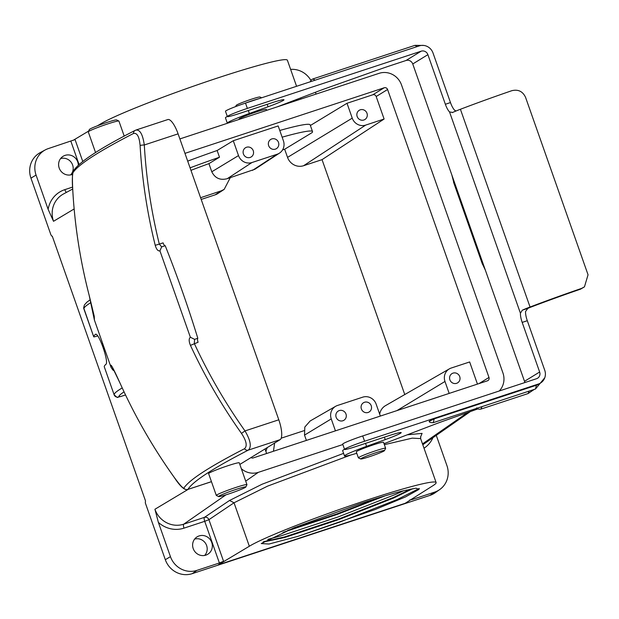 <?xml version="1.0" encoding="UTF-8"?>
<svg xmlns="http://www.w3.org/2000/svg" width="619" height="619" viewBox="0 0 619 619"><rect width="100%" height="100%" fill="white"/><g stroke="black" fill="none" stroke-linecap="round" stroke-linejoin="round"><path stroke-width="0.93" d="M245.333 487.416A14.438 0.959 160.6 0 0 245.836 487.006A14.438 0.959 160.6 0 0 234.392 489.962A14.438 0.959 160.6 0 0 219.111 496.043A14.438 0.959 160.6 0 0 218.654 496.577A14.438 0.959 160.6 0 0 230.964 493.188A14.438 0.959 160.6 0 0 245.333 487.416M218.654 496.577L216.364 495.486A16.249 1.083 -19.4 0 1 216.302 495.424A16.249 1.083 -19.4 0 1 216.874 494.891A16.249 1.083 -19.4 0 1 233.556 488.221A16.249 1.083 -19.4 0 1 246.95 484.638A16.249 1.083 -19.4 0 1 246.942 484.716L245.836 487.006M88.285 131.793L89.391 129.503A14.438 0.959 -19.4 0 1 89.887 129.092A14.438 0.959 -19.4 0 1 104.263 123.32A14.438 0.959 -19.4 0 1 116.565 119.931L118.863 121.022A16.249 1.083 160.6 0 0 105.013 124.837A16.249 1.083 160.6 0 0 88.85 131.329A16.249 1.083 160.6 0 0 88.285 131.793A16.249 1.083 160.6 0 0 88.277 131.87L95.558 152.56M124.218 136.118L118.925 121.084A16.249 1.083 160.6 0 0 118.863 121.022M216.302 495.424L208.618 473.612A16.249 1.083 -19.4 0 1 209.191 473.071A16.249 1.083 -19.4 0 1 225.873 466.401A16.249 1.083 -19.4 0 1 239.267 462.819L246.95 484.638M136.141 129.982L167.819 119.56A18.052 5.308 71.8 0 1 178.094 133.851L278.798 419.798A18.052 5.308 71.8 0 1 280.144 439.645L239.839 464.436M194.59 339.351L197.817 338.284A361.024 106.159 -108.2 0 0 165.211 245.697L161.629 246.904L159.942 250.865C158.007 251.275 156.437 249.426 155.214 245.31C147.074 212.371 142.037 179.108 140.103 145.504C139.306 136.667 137.108 132.659 133.526 133.464C98.197 151.64 77.955 164.793 72.81 172.941C72.338 174.759 72.307 180.214 72.725 189.306C74.667 225.092 80.145 260.413 89.151 295.286L94.39 320.015L111.072 367.392L110.917 365.164C111.59 365.21 114.67 371.292 120.171 383.416C135.089 416.463 153.063 447.715 174.101 477.179C179.479 484.538 182.721 488.205 183.828 488.182C188.996 480.019 209.237 466.858 244.536 448.705C247.476 446.044 246.455 440.937 241.48 433.385C221.772 405.569 204.757 376.228 190.443 345.363C188.795 341.332 188.764 338.624 190.358 337.239L194.59 339.351L194.312 343.499C208.549 374.178 225.44 403.317 245.008 430.925C250.633 440.55 251.732 446.949 248.304 450.121C213.137 468.204 192.996 481.296 187.882 489.412L211.466 481.69M140.103 145.504A3.613 0.534 176.7 0 1 144.304 144.978C142.726 134.145 139.84 129.216 135.646 130.191L135.19 130.377A3.613 3.234 62.8 0 0 133.526 133.464M190.358 337.239L159.942 250.865M178.094 133.851L144.304 144.978C146.231 178.373 151.237 211.419 159.315 244.11L163.091 242.872A3.613 1.06 -108.2 0 0 165.072 245.743M197.817 338.284A3.613 1.06 -108.2 0 0 198.088 342.253L190.443 345.363M155.214 245.31L159.315 244.11L161.652 246.865M278.798 419.798L245.008 430.925L241.48 433.385M280.144 439.645L248.304 450.121A3.613 3.234 -117.2 0 1 244.536 448.705M211.45 481.652L187.882 489.412A3.613 3.59 -148.2 0 1 183.828 488.182M111.969 366.433L120.171 383.416C135.066 416.44 153.04 447.692 174.086 477.187L174.101 477.179C180.075 486.372 184.624 490.48 187.735 489.505L187.735 489.505M112.047 366.649A3.613 3.598 -168.3 0 1 110.917 365.164M114.206 370.735A3.613 3.598 134.4 0 1 112.751 369.868A3.613 3.613 0 0 0 114.213 370.742M94.196 316.882A3.613 3.598 11.7 0 0 94.343 318.073M94.39 320.015L94.266 316.309L89.151 295.286C80.137 260.406 74.659 225.076 72.725 189.329A3.613 0.542 -3.1 0 1 72.725 189.329A3.613 0.542 -3.1 0 1 72.725 189.306M72.725 189.329C72.044 181.003 72.253 174.883 73.344 170.976L73.344 170.976A3.613 3.59 31.8 0 0 72.81 172.941M135.646 130.191A3.613 3.234 62.8 0 0 135.19 130.377C100.092 148.227 79.472 161.76 73.344 170.976M104.441 351.228L101.787 343.692M90.985 302.552A184.849 12.326 160.6 0 0 83.859 308.796A7.219 0.48 160.6 0 0 83.859 308.811A7.219 0.48 160.6 0 0 83.859 308.804L93.724 336.829A7.219 0.48 160.6 0 0 93.732 336.837A7.219 0.48 160.6 0 0 97.531 335.947M411.96 498.984L412.153 499.525L434.608 492.128A21.379 20.388 58.4 0 0 439.668 489.598L435.033 492.84A21.711 20.698 58.4 0 1 429.896 495.401L192.223 573.651A21.711 20.698 58.4 0 1 165.319 559.708L145.326 502.922L145.48 500.825L52.298 236.218M158.379 522.39L170.442 556.643A21.379 20.388 58.4 0 0 196.935 570.378L219.389 562.981L204.719 521.322L184.005 528.139A26.849 25.596 -121.6 0 1 158.379 522.39L154.92 509.259L188.161 489.366M72.702 189.004L63.502 193.956A23.236 22.16 58.4 0 0 53.52 221.3L48.127 209.33L36.072 175.076A21.379 20.388 -121.6 0 1 45.249 149.914A21.379 20.388 -121.6 0 1 48.39 148.568L75.061 139.592L82.76 161.458M52.027 236.303L50.959 234.957L30.95 178.14A21.711 20.698 -121.6 0 1 40.274 152.591L45.249 149.914M154.92 509.259A23.236 22.16 58.4 0 0 183.719 524.185L204.44 517.368L229.541 500.469L262.023 484.251L343.599 453.356M407.209 434.824L422.088 433.385L420.533 437.099M266.634 110.36L266.309 109.424A14.438 0.959 160.6 0 0 254.401 112.604A14.438 0.959 160.6 0 0 239.576 118.538A14.438 0.959 160.6 0 0 239.066 119.018L239.197 119.39M227.351 116.573A16.682 1.114 160.6 0 1 227.947 116.016A16.682 1.114 160.6 0 1 247.368 108.402L421.183 51.176A5.416 5.161 -121.6 0 1 427.891 54.658L445.363 104.263L450.477 102.576L433.006 52.971A11.049 10.531 58.4 0 0 419.318 45.876L245.503 103.102A16.682 1.114 -19.4 0 0 226.074 110.716A16.682 1.114 -19.4 0 0 225.486 111.273L227.351 116.573A16.682 1.114 160.6 0 0 238.802 113.672L272.994 102.414A19.444 1.3 -19.4 0 1 283.982 99.791A19.444 1.3 -19.4 0 1 268.042 106.77L249.364 113.494A26.896 1.795 160.6 0 0 228.264 122.26A26.896 1.795 160.6 0 0 227.312 123.15A26.896 1.795 160.6 0 0 227.452 123.258M277.111 106.909L316.34 91.922A36.103 2.406 -19.4 0 1 327.923 87.666L380.902 68.902A36.103 2.406 -19.4 0 1 391.858 65.165L406.041 60.492A5.416 5.161 58.4 0 1 412.749 63.974L451.878 175.076L453.804 182.559M227.312 123.15L225.448 117.85A26.896 1.795 -19.4 0 1 226.399 116.96A26.896 1.795 -19.4 0 1 227.305 116.442M258.85 98.7A14.438 0.959 160.6 0 0 244.815 103.327M235.615 106.6L236.203 105.377A12.635 0.843 -19.4 0 1 236.644 105.013A12.635 0.843 -19.4 0 1 249.217 99.961A12.635 0.843 -19.4 0 1 259.988 96.997L261.644 97.787M356.776 453.278A26.896 1.795 -19.4 0 1 344.528 455.994A26.896 1.795 -19.4 0 1 345.479 455.097A26.896 1.795 -19.4 0 1 366.58 446.338L385.25 439.606A19.444 1.3 160.6 0 0 401.189 432.627A19.444 1.3 160.6 0 0 390.202 435.25L356.018 446.508A16.682 1.114 -19.4 0 1 344.566 449.417A16.682 1.114 -19.4 0 1 345.154 448.86A16.682 1.114 -19.4 0 1 364.583 441.239L538.391 384.02A11.049 10.531 -121.6 0 0 540.519 383.029A11.049 10.531 -121.6 0 0 544.759 370.317L527.295 320.712L522.181 322.398L539.644 372.004L524.51 381.319L485.381 270.209L482.518 264.104M524.51 381.319A5.416 5.161 -121.6 0 1 524.796 382.581M433.238 422.676C430.623 422.715 429.253 422.282 429.137 421.377L434.221 418.87L536.449 385.211A11.049 10.531 58.4 0 0 538.576 384.229L540.519 383.029M478.069 408.842L445.138 420.502A36.103 2.406 160.6 0 0 433.555 424.766L384.02 443.684M385.622 448.241L383.517 442.26A14.438 0.959 160.6 0 0 371.609 445.448A14.438 0.959 160.6 0 0 356.784 451.375A14.438 0.959 160.6 0 0 356.273 451.855L358.378 457.836A14.438 0.959 -19.4 0 1 358.888 457.356A14.438 0.959 -19.4 0 1 373.714 451.429A14.438 0.959 -19.4 0 1 385.622 448.241A14.438 0.959 -19.4 0 1 385.614 448.311L384.507 450.601A12.635 0.843 160.6 0 0 374.495 453.193A12.635 0.843 160.6 0 0 361.132 458.517A12.635 0.843 160.6 0 0 360.73 458.981A12.635 0.843 160.6 0 0 371.501 456.01A12.635 0.843 160.6 0 0 384.074 450.957A12.635 0.843 160.6 0 0 384.507 450.601M344.52 449.278A26.896 1.795 160.6 0 0 343.615 449.796A26.896 1.795 160.6 0 0 342.663 450.694L344.528 455.994M539.644 372.004A5.416 5.161 58.4 0 1 536.526 378.72L362.711 435.938A16.682 1.114 160.6 0 0 343.29 443.56A16.682 1.114 160.6 0 0 342.702 444.117L344.566 449.417M450.477 102.576A10.833 3.188 -108.2 0 0 454.656 110.252L456.033 110.994M522.181 322.398A10.833 3.188 71.8 0 1 520.424 313.229L522.32 310.181L527.899 308.347L525.539 311.543A10.833 3.188 -108.2 0 0 527.295 320.712M522.32 310.181A18.377 1.223 -19.4 0 1 530.05 307.016A117.285 7.823 -19.4 0 1 581.512 288.423L584.452 286.868L588.05 274.79L525.593 97.431C522.838 91.426 518.265 89.175 511.874 90.676A117.285 7.823 -19.4 0 0 460.412 109.269A18.377 1.223 -19.4 0 0 452.682 112.434L449.541 111.938A10.833 3.188 71.8 0 1 445.363 104.263M315.45 92.262L316.092 94.08M439.668 489.598A21.379 20.388 58.4 0 0 446.933 465.62L436.279 435.358M499.27 390.984A18.052 17.208 58.4 0 0 502.914 372.87L401.507 84.919A18.052 17.208 58.4 0 0 379.138 73.321L179.881 138.919M241.34 468.715A18.052 17.208 58.4 0 0 258.324 472.351L342.841 444.527M250.974 457.588A2.708 2.584 58.4 0 0 253.233 457.913L487.424 380.817A2.708 2.584 58.4 0 0 488.987 377.458L387.579 89.5A2.708 2.584 58.4 0 0 384.221 87.766L184.965 153.357M380.345 416.069L376.143 404.122A10.833 10.33 58.4 0 0 362.719 397.166L337.479 405.476A10.833 10.33 58.4 0 0 335.645 406.296L310.15 420.982L304.811 427.056L304.525 435.111L306.39 440.411M335.645 406.296A10.833 10.33 58.4 0 0 331.242 418.908L335.444 430.847M273.443 451.259L274.635 443.026M281.196 438.182L303.944 430.7M384.972 495.881L337.115 514.451L282.953 532.394M287.665 530.406L336.922 513.909L379.524 497.537M412.711 488.677L393.792 497.955L338.91 519.55L284.663 537.516L263.106 542.066M263.694 541.695L284.469 536.975L338.717 519.001L393.599 497.413L411.039 488.995M265.953 451.622A12.96 12.357 -121.6 0 1 267.431 447.467M379.687 414.181A12.96 12.357 -121.6 0 1 385.536 405.623L449.379 368.854A10.833 10.33 58.4 0 0 444.976 381.466L449.177 393.405M404.764 394.551L322.042 159.648L384.105 119.026L365.667 125.1A10.833 10.33 -121.6 0 1 352.242 118.144L347.011 103.272L310.374 125.495M282.55 149.937L284.67 149.241L287.541 157.388A12.96 12.357 58.4 0 0 303.604 165.714L322.042 159.648M201.19 199.434L215.11 194.853A12.96 12.357 58.4 0 0 217.896 193.507L224.171 189.391L221.231 190.845L200.587 197.716M266.611 453.51L265.009 448.953M230.307 177.622L224.171 189.391M97.493 125.773L100.603 123.908A100.905 6.732 -19.4 0 1 204.185 82.482A100.905 6.732 -19.4 0 1 287.394 60.236L296.571 86.289M73.034 140.412L88.625 131.081M190.954 170.349A63.177 4.209 -19.4 0 1 208.92 163.633L211.791 171.788C215.033 178.233 220.194 180.524 227.289 178.667L254.858 169.273L279.494 153.11A10.833 10.33 -121.6 0 1 277.173 154.232L251.933 162.542A10.833 10.33 -121.6 0 1 238.508 155.586L233.278 140.722L217.13 150.51L219.497 157.218L208.92 163.633M233.278 140.722L278.179 125.936L283.409 140.799A10.833 10.33 -121.6 0 1 279.494 153.11M100.827 124.535L100.603 123.908M253.256 150.727A5.416 5.161 -121.6 0 1 251.182 156.955A5.416 5.161 -121.6 0 1 243.422 153.969A5.416 5.161 -121.6 0 1 245.503 147.732A5.416 5.161 -121.6 0 1 253.256 150.727M278.496 142.416A5.416 5.161 -121.6 0 1 276.414 148.653A5.416 5.161 -121.6 0 1 268.661 145.658A5.416 5.161 -121.6 0 1 270.743 139.422A5.416 5.161 -121.6 0 1 278.496 142.416M187.704 161.118A100.905 6.732 -19.4 0 1 217.13 150.51M279.773 130.47A100.905 6.732 -19.4 0 1 310.158 124.876L312.518 131.584A100.905 6.732 -19.4 0 1 312.092 132.605L284.67 149.241M384.105 119.026L376.174 96.518A2.708 2.584 58.4 0 0 372.816 94.777L347.011 103.272M366.99 113.285A5.416 5.161 -121.6 0 1 364.916 119.513A5.416 5.161 -121.6 0 1 357.155 116.519A5.416 5.161 -121.6 0 1 359.237 110.29A5.416 5.161 -121.6 0 1 366.99 113.285M477.45 384.097L469.651 361.96L451.212 368.034A10.833 10.33 58.4 0 0 449.379 368.854M459.724 376.607A5.416 5.161 58.4 0 0 451.971 373.613A5.416 5.161 58.4 0 0 449.889 379.842A5.416 5.161 58.4 0 0 457.642 382.836A5.416 5.161 58.4 0 0 459.724 376.607M371.23 405.739A5.416 5.161 58.4 0 0 363.469 402.745A5.416 5.161 58.4 0 0 361.395 408.981A5.416 5.161 58.4 0 0 369.148 411.975A5.416 5.161 58.4 0 0 371.23 405.739M345.99 414.049A5.416 5.161 58.4 0 0 338.237 411.055A5.416 5.161 58.4 0 0 336.156 417.291A5.416 5.161 58.4 0 0 343.909 420.278A5.416 5.161 58.4 0 0 345.99 414.049M282.132 137.178A100.905 6.732 -19.4 0 1 312.518 131.584M190.064 167.834A100.905 6.732 -19.4 0 1 219.497 157.218M72.547 174.334A10.206 9.734 -121.6 0 1 59.192 168.035A10.206 9.734 -121.6 0 1 62.666 156.584A10.206 9.734 -121.6 0 1 77.731 161.93A10.206 9.734 -121.6 0 1 78.327 165.219M60.585 158.58A9.881 9.424 -121.6 0 1 72.616 164.994A9.881 9.424 -121.6 0 1 70.62 174.906M290.621 69.398A21.379 20.388 -121.6 0 1 310.893 80.4M405.151 503.301L218.329 564.807L249.333 546.244A100.905 6.732 -19.4 0 1 352.915 504.818A100.905 6.732 -19.4 0 1 436.124 482.572A100.905 6.732 -19.4 0 1 432.549 485.93L405.151 503.301M350.934 454.965L267.532 486.155L234.028 502.783L208.913 519.681L223.56 561.286L218.329 564.807M223.56 561.286L219.389 562.981M412.153 499.525L409.763 499.982M401.615 491.215L415.976 488.19L419.063 489.366L405.453 496.941L375.207 509.499L297.785 536.387L269.002 544.031L261.249 543.559L294.048 527.783L358.718 504.206A82.134 5.478 -19.4 0 1 401.615 491.215M420.75 436.527L420.634 438.6L412.285 438.136L384.368 444.682M229.541 500.469L234.028 502.783L249.333 546.244M204.634 555.444A9.881 9.424 58.4 0 0 206.622 545.54A9.881 9.424 58.4 0 0 194.59 539.126M211.744 542.476A10.206 9.734 58.4 0 0 196.68 537.13A10.206 9.734 58.4 0 0 193.205 548.581A10.206 9.734 58.4 0 0 207.357 554.492A10.206 9.734 58.4 0 0 211.744 542.476M297.785 536.387L339.661 522.142L397.352 499.479L419.295 488.43M267.857 539.358L280.833 535.892L337.866 517.043L395.556 494.388L403.774 490.666M482 406.621L480.893 409.105L528.053 393.576L529.168 391.092M434.221 418.87L433.246 422.669L535.474 389.018L536.449 385.211L538.391 384.02M429.702 420.951L430.445 420.487M360.73 458.981L358.432 457.882A14.438 0.959 -19.4 0 1 358.378 457.836M527.899 308.347A12.744 0.851 -19.4 0 1 532.023 306.691A111.652 7.443 -19.4 0 1 580.521 289.166L581.512 288.423M584.452 286.868L580.521 289.166M452.682 112.434L452.249 112.604M93.724 336.829A184.849 12.326 -19.4 0 1 95.295 334.477L95.45 334.384M95.643 334.361L95.295 334.477C98.243 330.902 109.47 362.757 105.826 364.374A184.849 12.326 160.6 0 0 104.255 366.727A7.219 0.48 -19.4 0 1 104.255 366.727L114.128 394.76A184.849 12.326 -19.4 0 1 122.222 387.935M104.263 366.742A7.219 0.48 -19.4 0 1 104.255 366.734L114.128 394.767A7.219 0.48 -19.4 0 1 114.128 394.76C119.235 399.534 116.697 396.5 120.62 396.539A3.613 1.571 72.4 0 1 120.504 396.562M165.319 559.708L170.442 556.643M53.52 221.3L74.141 208.959M30.95 178.14L36.072 175.076M184.005 528.139A3.613 1.06 -108.2 0 1 183.719 524.185L225.974 494.829M245.712 481.118L258.324 472.351M422.498 443.9L467.631 412.54M422.8 444.744A23.236 22.16 58.4 0 0 423.404 444.341L470.332 411.589M421.183 51.176L406.041 60.492M365.535 443.374L366.58 446.338M362.711 435.938L364.583 441.239M427.891 54.658L412.749 63.974M451.878 175.076L485.381 270.209M449.541 111.938L520.424 313.229M304.525 435.111L331.242 418.908M396.934 410.606L444.976 381.466M211.791 171.788L238.508 155.586M215.11 194.853L221.231 190.845M252.529 170.357L277.173 154.232M372.816 94.777L384.221 87.766M376.174 96.518L387.579 89.5M479.036 383.579L488.987 377.458M303.604 165.714L365.667 125.1M287.541 157.388L352.242 118.144M227.289 178.667L251.933 162.542M48.127 209.33A26.849 25.596 -121.6 0 1 64.809 189.654L72.609 187.085M79.077 164.538L70.852 141.171M432.96 437.672A26.849 25.596 -121.6 0 1 424.023 448.226M192.223 573.651L196.935 570.378M429.896 495.401L434.608 492.128M406.706 491.3L406.265 490.055M247.368 108.402L245.503 103.102M268.042 106.77L267.184 104.325M249.364 113.494L248.327 110.538M423.822 45.45L414.97 45.349L417.098 46.611M414.97 45.349L312.75 79L314.429 79.704M384.391 437.169L385.25 439.606M460.412 109.269L530.05 307.016M124.063 391.873A181.243 12.086 160.6 0 0 118.732 396.965L120.728 396.493A296.656 19.777 160.6 0 0 125.533 394.968L120.62 396.539A3.613 1.571 72.4 0 0 120.728 396.493M204.719 521.322L208.913 519.681A3.613 3.42 -123.9 0 0 204.44 517.368A3.613 1.06 -108.2 0 0 204.719 521.322M64.809 189.654A3.613 1.06 -108.2 0 0 66.411 192.385M118.732 396.965A3.613 3.598 176.9 0 1 114.128 394.76M83.859 308.796A3.613 3.598 176.9 0 1 83.658 307.798L93.732 336.837M111.072 367.392L112.751 369.868M301.058 99.032L300.664 97.91M420.634 438.6L436.124 482.572M534.22 389.428L528.053 393.576M544.774 377.745L535.474 389.018M453.549 182.21L482.449 264.267M476.785 407.805C477.489 409.027 478.858 409.461 480.886 409.105M310.251 81.785L311.442 79.774L312.75 79M90.273 299.712L86.908 302.165L84.393 304.95L83.658 307.798"/></g></svg>
